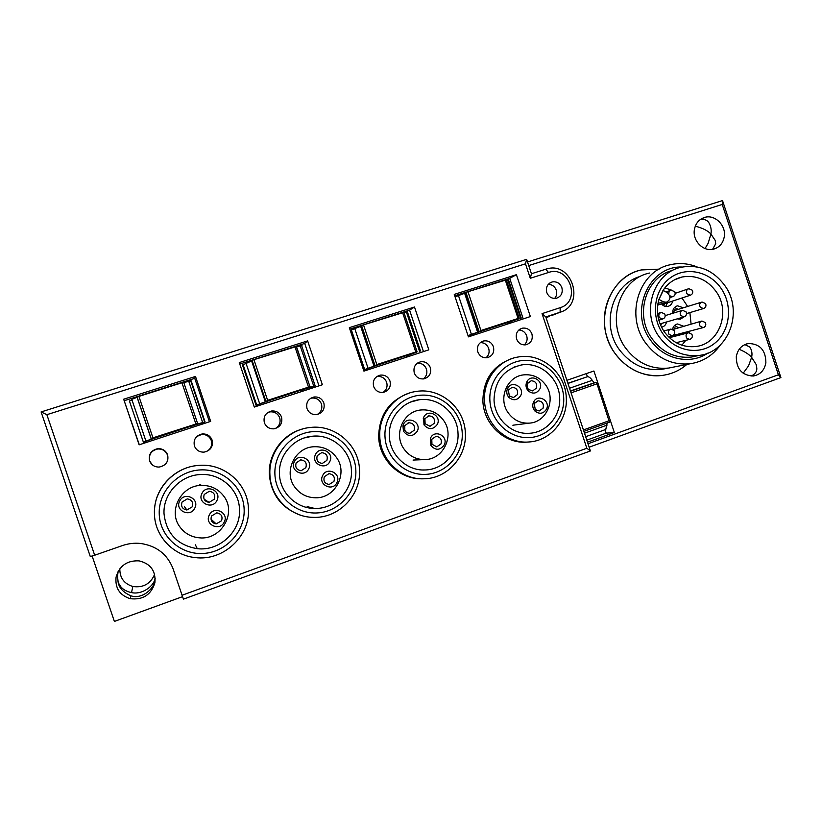 <?xml version="1.0" encoding="UTF-8"?>
<svg xmlns="http://www.w3.org/2000/svg" width="822" height="822" viewBox="0 0 822 822"><rect width="100%" height="100%" fill="white"/><g stroke="black" fill="none" stroke-linecap="round" stroke-linejoin="round"><path stroke-width="1.23" d="M743.16 373.25L748.565 365.862L751.616 357.313L756.178 364.516L756.815 368.205C756.949 371.636 755.028 374.277 751.072 376.096M744.824 344.582L749.828 347.028C751.853 350.182 752.449 353.614 751.616 357.313C749.017 354.303 744.866 351.641 739.153 349.319M736.296 356.614C737.704 349.278 741.763 344.911 748.472 343.504C759.97 343.802 765.775 350.234 765.878 362.8C764.439 370.332 760.237 374.74 753.271 376.024C741.989 375.459 736.327 368.986 736.296 356.614M590.412 450.959L545.808 316.932L542.047 313.624L586.857 448.247L590.412 450.959L183.45 599.135L182.063 595.251L586.857 448.247M588.007 443.746L778.403 374.781L780.9 377.575L589.158 447.199M778.403 374.781L722.23 204.452L722.517 200.568L780.9 377.575M705.04 248.542L708.112 243.363L710.927 234.054L715.222 240.435L715.726 243.713L712.582 249.343M722.23 204.452L528.721 265.578M545.808 316.932L560.111 312.226L551.233 315.72M549.168 316.532L546.024 317.569M566.903 380.319L593.895 370.999L614.332 432.485L587.494 442.195M724.274 236.695C726.278 225.423 714.811 214.121 704.629 217.429C698.957 219.299 695.546 223.389 694.374 229.718C692.381 240.856 703.519 252.077 713.599 249.138C719.517 247.371 723.083 243.22 724.274 236.695M607.324 338.191C614.979 362.358 639.547 378.737 662.45 375.387C671.636 374.133 679.763 370.486 686.853 364.423C679.763 370.486 671.636 374.133 662.45 375.387C643.379 377.113 627.576 369.797 615.031 353.429C592.703 324.063 607.992 276.624 641.294 269.945C614.065 275.791 597.06 309.38 607.324 338.191M659.141 269.143L641.294 269.945L659.141 269.143M614.332 432.485L606.163 433.163L605.023 429.731M587.401 376.723L586.363 373.599M606.163 433.163L586.816 440.15M593.967 382.754L592.282 380.339C590.391 377.709 588.737 376.517 587.298 376.743L567.889 383.288M700.241 219.587C704.125 218.971 706.951 219.926 708.718 222.464C710.907 226.132 711.647 229.985 710.927 234.054C707.824 230.663 702.615 228.043 695.299 226.173M722.517 200.568L527.529 261.971M531.444 273.747L546.661 268.938C572.174 260.944 585.829 304.921 560.111 312.226L560.193 307.675C581.668 301.551 569.482 264.879 548.49 272.483L530.293 278.288L531.444 273.747L526.645 259.341L41.1 411.935L46.864 414.678L525.474 263.821L526.645 259.341M560.193 307.675L542.047 313.624M530.293 278.288L525.474 263.821M317.21 414.524C321.186 412.048 322.594 408.534 321.433 403.982C319.604 399.646 316.347 397.673 311.672 398.084L310.521 398.351M307.017 408.585C308.825 412.891 312.041 414.894 316.675 414.607C322.666 412.973 325.06 409.109 323.858 402.996C321.998 398.598 318.7 396.605 313.953 397.005C308.127 398.732 305.815 402.595 307.017 408.585M164.667 464.892C167.626 462.149 168.572 458.882 167.493 455.09C165.705 450.836 162.448 448.802 157.701 448.997C151.197 450.59 148.535 454.587 149.738 460.988L152.06 464.605M149.604 460.844C151.33 465.026 154.515 467.102 159.16 467.06C166.013 465.601 168.839 461.543 167.637 454.864C165.828 450.538 162.509 448.473 157.69 448.668C151.084 450.292 148.392 454.35 149.604 460.844M206.25 451.658C210.822 449.192 212.497 445.493 211.295 440.551C209.497 436.256 206.219 434.242 201.472 434.509L196.797 436.492M194.413 445.966C196.181 450.199 199.386 452.254 204.062 452.131C210.627 450.6 213.309 446.582 212.107 440.099C210.268 435.732 206.949 433.697 202.13 433.965C195.77 435.639 193.201 439.636 194.413 445.966M275.113 428.632C279.346 426.166 280.877 422.57 279.706 417.833C277.877 413.507 274.61 411.524 269.893 411.884L267.9 412.428M264.365 422.744C266.153 427.029 269.38 429.063 274.034 428.827C280.23 427.214 282.727 423.289 281.525 417.052C279.665 412.665 276.356 410.651 271.568 411.01C265.557 412.726 263.153 416.641 264.365 422.744M423.166 378.952C426.454 376.476 427.553 373.188 426.454 369.109C424.717 364.927 421.635 362.985 417.227 363.273M414.288 372.972C416.107 377.298 419.282 379.261 423.813 378.88C429.361 377.216 431.529 373.465 430.338 367.65C428.488 363.252 425.241 361.3 420.628 361.783C415.213 363.519 413.096 367.249 414.288 372.972M383.001 392.454C386.556 389.967 387.768 386.587 386.648 382.333C384.819 377.997 381.593 376.055 376.979 376.507L376.825 376.538M373.64 386.474C375.449 390.789 378.644 392.772 383.227 392.413C388.929 390.758 391.18 386.967 389.988 381.048C388.128 376.651 384.86 374.678 380.185 375.13C374.627 376.866 372.438 380.648 373.64 386.474M524.251 344.921C526.902 342.476 527.714 339.445 526.697 335.828C525.248 332.15 522.617 330.197 518.826 330.002M516.596 339.013C518.405 343.308 521.508 345.24 525.916 344.798C531.084 343.144 533.088 339.517 531.916 333.927C530.077 329.571 526.912 327.649 522.443 328.173C517.367 329.889 515.425 333.496 516.596 339.013M485.925 357.837C488.813 355.371 489.737 352.248 488.689 348.446C487.127 344.582 484.343 342.63 480.315 342.599M477.808 351.888C479.627 356.193 482.761 358.135 487.22 357.714C492.522 356.049 494.587 352.381 493.406 346.709C491.556 342.342 488.371 340.4 483.829 340.914C478.64 342.64 476.637 346.298 477.808 351.888M554.624 298.448C556.648 296.074 557.203 293.32 556.288 290.176C554.788 286.426 552.127 284.474 548.284 284.34M561.868 287.649C559.936 283.158 556.699 281.258 552.137 281.956C547.411 283.744 545.623 287.268 546.784 292.529C548.685 296.958 551.881 298.869 556.381 298.252C561.2 296.506 563.029 292.971 561.868 287.649M307.634 340.883L239.274 362.564L254.286 407.075L322.378 384.747L307.634 340.883L304.705 343.421L239.767 364.033M318.977 385.867L304.705 343.421M414.493 307.007L349.34 327.659L363.93 371.133L428.827 349.853L414.493 307.007L409.582 310.141L349.823 329.098M423.453 351.611L409.582 310.141M516.422 274.682L454.258 294.399L468.448 336.866L530.365 316.562L516.422 274.682L509.712 278.35L454.73 295.807M523.224 318.915L509.712 278.35M123.67 399.215L195.492 376.445L210.668 421.367L139.134 444.825L123.67 399.215L139.319 444.764M195.492 376.445L194.742 378.326L124.379 400.663M209.425 421.778L194.742 378.326M607.15 423.001L605.783 429.454L604.93 429.772M309.956 387.141L314.487 386.124L301.016 390.245M265.342 401.732L256.043 405.267L267.561 401.198M256.043 405.267L242.469 365.04L251.604 360.961M416.877 352.155L406.315 355.762M363.56 370.044L375.346 365.903M518.836 318.782L506.835 322.841M468.088 335.808L478.178 332.232M197.732 423.875L204.719 422.076L190.591 426.413M151.258 439.092L143.388 442.164L154.423 438.249M143.316 441.959L129.414 400.972L132.054 400.129M296.454 346.781L302.003 345.63M301.099 390.512L305.445 388.796M403.941 312.699L407.661 312.062M406.397 356.018L411.473 354.066M374 366.15L363.56 370.023M364.66 369.489L351.384 329.941L350.357 330.691M351.384 329.941L360.653 326.324M506.475 280.199L508.561 279.994M506.917 323.097L512.661 320.929M477.623 332.222L471.417 334.369L458.46 295.56L455.1 296.927M468.026 335.612L471.417 334.369M464.625 293.3L458.46 295.56M183.645 382.559L191.177 380.843L205.007 421.758M190.673 426.68L194.208 425.221M137.11 397.334L131.787 399.328L145.895 440.972M41.1 411.935L90.286 556.515L94.674 555.23L46.864 414.678M94.674 555.23L122.416 545.582C128.273 543.568 134.222 542.849 140.285 543.424C156.499 545.705 167.452 554.234 173.165 569.019L182.063 595.251M119.827 568.793C119.755 577.856 124.091 583.754 132.835 586.497C143.182 587.946 150.436 583.918 154.608 574.414M182.566 596.649L114.381 621.432L92.115 555.98M155.204 578.113L154.998 579.561C154.649 588.737 141.682 599.752 130.821 595.765C123.485 592.559 119.272 588.151 118.183 582.521L120.608 586.507C123.012 589.528 126.65 591.552 131.51 592.6C142.319 595.087 154.659 585.613 155.039 577.969M118.142 571.372L117.423 577.136L118.183 582.521L117.258 574.105L117.71 572.215M116.077 577.106C119.467 565.731 127.143 560.316 139.082 560.871C150.632 563.707 155.913 570.982 154.906 582.695C151.176 594.83 142.925 600.163 130.184 598.683C119.673 595.241 114.967 588.049 116.077 577.106M182.063 502.047C180.737 506.455 182.35 509.106 186.892 510.02L192.204 506.845C193.519 502.376 191.875 499.714 187.241 498.882L182.063 502.047M204.226 494.443C202.921 498.872 204.544 501.523 209.117 502.376L214.275 499.231C215.58 494.731 213.905 492.09 209.261 491.299L204.226 494.443M211.521 516.01C210.216 520.316 211.757 522.956 216.155 523.922L221.56 520.758C222.865 516.391 221.282 513.76 216.803 512.846L211.521 516.01M179.997 527.066C167.524 511.079 181.241 485.062 201.739 485.381C211.028 485.401 218.405 489.028 223.872 496.283C236.962 513.041 221.026 540.331 199.325 537.814C191.238 537.054 184.796 533.468 179.997 527.066M179.71 501.009C174.449 510.452 190.293 517.922 194.773 508.15C200.003 498.749 184.251 491.237 179.71 501.009M201.976 493.375C196.777 502.756 212.477 510.215 216.916 500.506C222.074 491.155 206.466 483.665 201.976 493.375M209.302 515.034C204.123 524.446 219.793 531.844 224.221 522.104C229.369 512.733 213.782 505.304 209.302 515.034M164.02 513.668C166.27 533.57 177.367 545.233 197.301 548.685C219.587 551.377 240.897 531.361 239.5 509.548C239.202 489.84 220.861 473.174 200.712 474.53C180.593 475.065 162.941 493.683 164.02 513.668M196.561 465.622C174.952 467.862 156.262 486.624 154.618 508.202M154.444 514.027C154.803 535.995 173 555.384 195.02 557.552C223.081 561.467 250.227 536.334 248.439 508.9C248.059 484.076 224.673 463.187 199.273 465.365C174.572 466.464 153.139 489.419 154.444 514.027M244.144 509.291C243.497 487.169 223.276 468.735 200.599 469.907C177.922 470.759 158.327 491.361 159.232 513.935C159.787 536.519 180.748 555.076 203.496 553.442C226.266 552.137 245.131 531.402 244.144 509.291M296.167 462.889C294.934 467.399 296.619 469.999 301.222 470.687L305.856 467.646C307.079 463.084 305.363 460.495 300.698 459.868L296.167 462.889M317.251 455.655C316.049 460.176 317.744 462.765 322.337 463.413L326.868 460.402C328.07 455.83 326.344 453.251 321.69 452.655L317.251 455.655M324.341 476.709C323.128 481.127 324.752 483.706 329.221 484.456L333.938 481.415C335.15 476.955 333.485 474.376 328.964 473.678L324.341 476.709M294.769 487.086C283.23 471.972 294.779 447.558 313.644 446.757C323.149 446.295 330.752 449.86 336.434 457.453C348.394 473.133 335.335 498.522 315.453 497.783C306.832 497.577 299.938 494.012 294.769 487.086M294.338 461.717C289.385 470.862 304.53 478.26 308.753 468.787C313.675 459.673 298.612 452.244 294.338 461.717M315.525 454.453C310.624 463.557 325.646 470.924 329.817 461.502C334.688 452.449 319.748 445.041 315.525 454.453M322.645 475.599C317.754 484.723 332.746 492.039 336.907 482.596C341.767 473.503 326.858 466.156 322.645 475.599M279.459 473.924C279.819 492.522 296.28 508.561 314.662 508.448C334.873 509.178 352.72 490.518 351.415 470.482C351.035 450.518 331.996 433.821 312.113 436.256C293.721 437.736 278.391 455.244 279.459 473.924M302.352 429.063C282.809 434.16 268.249 453.888 269.308 474.325C271.178 494.649 281.617 508.273 300.626 515.188M269.893 474.345C270.335 497.279 290.433 517.151 313.09 517.346C338.53 518.641 361.177 495.224 359.512 470.061C359.039 444.99 334.903 424.09 309.915 427.522C287.31 429.67 268.599 451.299 269.893 474.345M355.844 470.276C355.094 448.72 335.695 430.625 314.086 431.601C292.457 432.259 273.901 452.172 274.897 474.14C275.565 496.128 295.643 514.346 317.333 512.938C339.034 511.849 356.912 491.813 355.844 470.276M404.804 425.611L404.804 430.266C405.924 432.331 407.64 433.317 409.942 433.225L414.083 430.317C415.213 425.745 413.476 423.217 408.873 422.714L404.804 425.611M424.902 418.717L425.118 423.741L430.04 426.299L434.108 423.412C435.208 418.84 433.471 416.322 428.899 415.85L424.902 418.717M431.786 439.277L431.961 444.24L436.759 446.86L440.972 443.942C442.092 439.451 440.407 436.934 435.937 436.369L431.786 439.277M404.023 449.018C393.204 434.561 403.263 411.39 420.792 409.983C430.266 409.212 437.869 412.706 443.623 420.463C454.741 435.372 443.603 459.293 425.221 459.57C416.435 459.765 409.366 456.251 404.023 449.018M403.468 424.316L402.924 425.817L403.468 431.221C408.082 436.996 412.675 437.027 417.257 431.303C421.912 422.467 407.486 415.12 403.468 424.316M423.649 417.391L423.977 424.861C428.673 430.029 433.122 429.865 437.335 424.368C441.928 415.583 427.625 408.257 423.649 417.391M430.564 438.044L430.831 445.411C435.506 450.672 439.965 450.518 444.229 444.959C448.812 436.153 434.53 428.879 430.564 438.044M389.34 436.092C389.772 454.998 406.962 471.109 425.221 469.968C443.746 469.609 459.282 452.028 458.008 433.276C457.546 413.322 438.321 396.707 418.953 399.8C401.958 401.773 388.261 418.388 389.34 436.092M409.397 393.05C389.412 400.283 379.158 414.853 378.654 436.749C379.189 459.313 398.968 478.866 420.813 478.764M379.795 436.574C380.319 459.95 401.424 479.935 423.998 478.794C447.291 478.62 466.947 456.58 465.344 433.071C464.759 408.051 440.479 387.285 416.199 391.457C395.259 394.149 378.48 414.699 379.795 436.574M462.241 433.102C461.399 412.099 442.77 394.324 422.138 395.125C401.506 395.608 383.905 414.874 384.973 436.277C385.744 457.69 405.01 475.589 425.714 474.376C446.418 473.482 463.382 454.093 462.241 433.102M508.366 390.08L509.332 395.988L513.483 397.519L517.264 394.724C518.302 390.183 516.565 387.707 512.075 387.306L508.366 390.08M527.529 383.504C526.645 385.734 527.015 387.748 528.649 389.525L532.646 390.912L536.355 388.138C537.383 383.607 535.656 381.141 531.187 380.75L527.529 383.504M534.228 403.592L535.266 409.551L539.211 411L543.044 408.205C544.072 403.736 542.397 401.27 538.009 400.807L534.228 403.592M508.14 412.747C497.916 398.814 506.855 376.682 523.265 374.914C532.574 373.948 540.095 377.38 545.829 385.21C556.278 399.492 546.538 422.241 529.409 423.125C520.645 423.597 513.555 420.145 508.14 412.747M507.472 388.662C506.177 391.868 506.66 394.796 508.91 397.447C513.534 400.992 517.459 400.376 520.696 395.577C524.991 387.234 511.757 379.826 507.647 388.313L507.472 388.662M526.717 382.066C525.402 385.384 525.957 388.374 528.371 391.025C532.933 394.324 536.756 393.635 539.838 388.97C544.041 380.792 531.248 373.342 527.005 381.521L526.717 382.066M533.447 402.246C532.153 405.503 532.666 408.452 534.988 411.092C539.561 414.493 543.414 413.826 546.538 409.089C550.668 401.033 538.266 393.553 533.858 401.465L533.447 402.246M494.032 400.047C494.546 419.015 512.055 435.095 529.943 433.245C547.072 432.228 560.912 415.552 559.659 397.797C559.114 377.986 539.972 361.526 521.24 365.009C503.701 369.355 494.628 381.028 494.032 400.047M512.003 358.567C492.953 365.482 483.244 379.61 482.884 400.93C483.5 424.316 504.955 444.168 527.005 442.113L527.642 442.072M484.528 400.581C485.144 424.08 506.701 444.034 528.854 441.979C550.391 440.921 567.858 420.021 566.276 397.776C565.598 372.972 541.493 352.412 518.024 357.025C498.471 360.005 483.192 379.651 484.528 400.581M563.697 397.663C562.782 377.175 544.863 359.717 525.155 360.344C505.427 360.673 488.73 379.322 489.871 400.191C490.724 421.059 509.239 438.64 529.008 437.612C548.798 436.903 564.909 418.131 563.697 397.663M183.645 382.189L137.007 397.026L151.32 439.267L197.753 423.957L183.645 382.189L197.64 423.597M151.32 439.267L197.753 423.957M197.496 423.505L152.943 437.849L151.299 439.174L136.945 396.8L183.563 382.292M265.403 401.907L251.501 360.673L265.403 401.907L310.017 386.802L296.167 346.247L251.789 360.344L296.362 346.504M309.873 386.689L267.633 400.314L265.722 401.701L309.945 387.224M374.061 366.324L374.698 366.016L361.146 325.625L360.55 326.046L374.061 366.324L417.073 351.754L403.859 312.278L361.146 325.625L403.838 312.391M416.96 351.611L376.836 364.567L374.698 366.016L416.836 352.217M477.674 332.386L478.589 331.996L465.416 292.519L464.543 293.033L477.674 332.386L519.185 318.33L506.321 279.747L465.416 292.519L506.352 279.85M519.114 318.145L480.932 330.495L478.589 331.996L518.805 318.823M570.489 391.097L595.775 382.292L570.437 390.943M595.775 382.292L596.988 383.823L609.451 422.179L583.887 431.365L609.451 422.179M657.949 303.513L663.22 301.756L666.334 302.27C670.803 299.773 671.122 296.588 667.279 292.714L663.272 290.485L658.833 299.66C655.925 310.819 657.61 321.351 663.899 331.266C672.283 342.795 683.02 347.87 696.1 346.483C719.188 343.894 730.82 312.196 716.424 291.985C707.506 279.696 696.07 274.702 682.116 276.993C674.061 278.884 667.659 283.426 662.912 290.608L663.272 290.485M663.22 301.756L659.193 299.537M662.912 290.608L658.833 299.66M725.281 286.21C713.866 270.479 699.234 264.15 681.397 267.222C653.911 272.359 640.8 311.219 658.628 336.075C669.18 350.583 682.692 357.036 699.142 355.412C728.652 352.371 743.602 311.959 725.281 286.21M672.581 270.438C646.256 276.511 634.327 314.004 651.507 337.986C661.916 352.289 675.252 358.639 691.508 357.036L696.583 355.957M721.531 289.015C710.095 271.424 686.154 266.071 670.279 277.898C654.24 289.457 650.49 315.525 662.491 333.177C674.256 351.015 698.536 355.823 714.082 343.76C729.802 331.944 733.203 306.421 721.531 289.015M687.634 306.472L681.983 297.975M676.342 292.951L674.883 291.985M671.461 290.115L664.854 287.885M681.87 345.219L685.805 340.329M689.442 332.694L689.925 331.081M691.076 323.991L689.884 312.596M661.525 327.197L661.587 327.187C664.258 326.56 665.902 324.834 666.529 321.988M661.494 303.873C663.149 305.907 665.183 306.77 667.608 306.462L667.783 306.431C670.464 305.743 672.067 303.955 672.612 301.058M673.906 334.698L675.314 336.157L677.626 334.307M684.572 333.753L685.003 332.376M683.329 326.118L677.544 323.971C674.872 324.587 673.239 326.334 672.612 329.19M670.475 337.41L669.427 336.414M677.184 318.874L680.349 319.172L683.986 316.902M683.359 307.798L677.595 305.815C674.122 306.853 672.519 309.349 672.797 313.285M660.744 325.543L661.463 323.457M665.676 306.462L667.495 302.743M679.342 335.109L679.773 333.742M678.109 327.546L674.585 325.461M678.119 319.142L678.777 318.412M678.15 309.411L674.595 307.428M677.143 334.431L676.681 335.438M675.972 328.142L673.043 327.69M673.136 329.437L701.413 321.155M676.414 334.616L674.122 334.42M676.044 310.058L673.156 309.688M672.715 312.535L674.903 310.408L701.443 302.198M663.149 305.445L665.378 303.431M664.248 303.811L661.833 303.76M640.595 276.346C612.298 283.816 600.358 324.608 619.511 349.905C632.611 366.55 648.733 372.633 667.854 368.153M649.647 273.038C619.531 278.884 605.65 321.731 625.789 348.271C637.142 363.118 651.456 369.705 668.728 368.05L673.876 367.023M697.138 266.934C688.312 263.41 679.393 262.67 670.362 264.725C639.126 270.746 624.751 315.391 645.702 343.072C657.508 358.556 672.365 365.441 690.274 363.735C702.769 361.814 712.777 355.587 720.298 345.055M682.229 267.037C649 265.465 628.645 311.476 650.572 340.144C663.703 359.42 690.069 365.204 707.773 353.141M548.49 272.483L545.798 269.184M587.298 376.743L567.951 383.453M607.15 425.077L584.504 433.215M569.543 388.251L592.282 380.339M256.649 404.866L242.993 364.382M313.696 386.021L300.184 345.836M259.67 403.715L245.963 363.067M419.569 351.354L406.428 312.093M368.05 368.225L354.734 328.512M520.593 318.268L507.801 279.891M202.623 422.395L188.721 381.244M195.831 423.813L182.001 382.929M151.248 438.784L137.079 396.975M152.943 437.849L138.969 396.594M296.434 346.432L309.986 386.73M308.445 386.946L295.016 347.038M265.845 401.259L252.097 360.457M267.633 400.314L254.06 360.046M403.879 312.35L417.031 351.621M415.727 351.837L402.677 312.853M374.976 365.533L361.618 325.687M376.836 364.567L363.643 325.245M518.045 318.35L505.355 280.251M479.021 331.472L466.023 292.54M480.932 330.495L468.108 292.077M583.425 429.947L609.236 420.689M570.54 391.241L596.145 382.312M571.085 392.865L596.988 383.823M660.045 323.878L683.883 316.922C686.257 315.997 686.997 314.333 686.103 311.908L682.558 310.305C680.205 311.24 679.599 312.966 680.719 315.473L683.883 316.922L685.147 316.347M669.755 295.786L672.632 296.763C674.975 295.776 675.674 294.091 674.739 291.697L671.153 290.176C669.375 290.752 668.605 292.057 668.861 294.081M670.022 297.646L674.081 295.982M658.812 320.179L662.583 319.049C664.988 318.083 665.707 316.378 664.731 313.922L661.237 312.401C658.823 313.388 658.227 315.145 659.45 317.693L662.583 319.049L664.022 318.33M668.327 336.701L672.098 335.715C674.523 334.811 675.273 333.115 674.338 330.65L670.875 329.057C668.44 330.002 667.824 331.759 669.005 334.318L672.098 335.715L673.341 335.191M676.177 342.702L689.668 339.383C692.114 338.489 692.874 336.804 691.949 334.338L688.497 332.735C686.072 333.67 685.445 335.417 686.627 337.986L689.668 339.383L690.747 338.972M675.951 334.739L703.159 327.618C705.574 326.714 706.324 325.039 705.41 322.594L701.926 321.012C699.532 321.947 698.926 323.683 700.097 326.231L703.159 327.618L704.218 327.207M686.534 313.593L703.385 308.589C705.759 307.654 706.488 305.979 705.564 303.565L702.029 302.023C699.686 302.969 699.101 304.695 700.262 307.202L703.385 308.589L704.546 308.086M663.642 304.006L690.233 295.262C692.576 294.286 693.285 292.601 692.35 290.217L688.774 288.697C686.462 289.663 685.887 291.389 687.048 293.865L690.233 295.262L691.549 294.595M748.472 343.504L746.787 343.863M704.629 217.429L700.745 219.227M311.672 398.084L313.953 397.005M201.472 434.509L202.13 433.965M269.893 411.884L271.568 411.01M417.514 363.067L420.628 361.783M376.979 376.507L380.185 375.13M520.028 329.108L522.443 328.173M481.199 341.962L483.829 340.914M549.476 283.22L552.137 281.956M585.665 436.698L605.783 429.454M315.093 385.631L301.612 345.528M420.545 351.076L407.424 311.887M521.251 318.093L508.479 279.757M204.565 421.84L190.704 380.812M120.608 586.507L121.574 589.364M131.51 592.6L132.835 586.497M130.184 598.683L130.821 595.765M117.043 576.037L117.423 577.136M184.364 506.527L186.892 510.02M204.657 499.571L209.117 502.376M211.079 519.237L216.155 523.922M201.739 485.381L199.664 484.661M195.369 544.822L197.301 548.685M300.688 470.687L301.222 470.687M328.101 484.363L329.221 484.456M307.14 506.619L314.662 508.448M304.726 437.89L312.113 436.256M408.061 422.868L408.873 422.714M428.057 416.014L428.899 415.85M424.573 459.601L413.045 460.063M404.804 430.266L403.468 431.221M404.434 426.628L402.924 425.817M425.118 423.741L423.977 424.861M424.635 419.364L423.268 418.357M431.961 444.24L430.831 445.411M431.612 439.698L430.307 438.66M422.631 469.968L425.221 469.968M410.63 402.05L418.953 399.8M529.409 423.125L512.856 425.221M509.332 395.988L508.91 397.447M508.479 389.844L507.647 388.313M528.649 389.525L528.371 391.025M527.724 383.134L527.005 381.521M535.266 409.551L534.988 411.092M534.506 403.078L533.858 401.465M513.894 367.146L521.24 365.009M527.005 442.113L528.854 441.979M657.713 305.126L666.334 302.27M691.508 357.036L699.142 355.412M674.523 279.788L682.116 276.993M676.455 324.269L677.544 323.971M676.383 306.195L677.595 305.815M665.224 315.597L681.962 310.49M665.984 291.985L670.454 290.413M657.59 313.552L660.6 312.607M663.734 331.03L670.331 329.211M669.344 337.708L688.004 332.869M664.823 303.616L664.433 304.695M675.201 293.341L688.117 288.923M668.728 368.05L690.274 363.735"/></g></svg>
